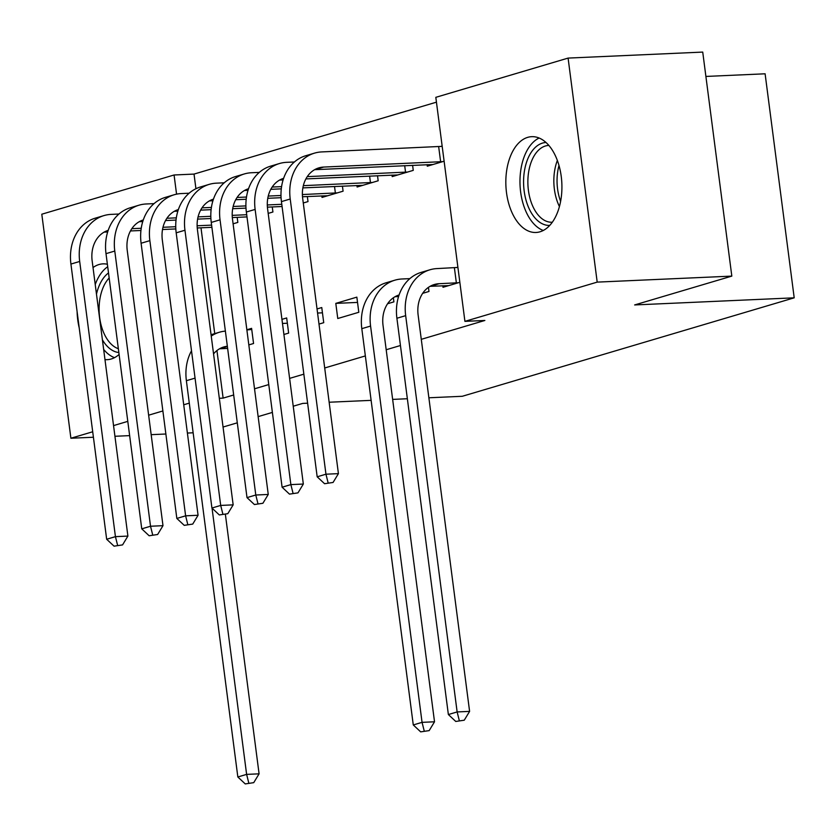 <?xml version="1.0" encoding="UTF-8"?>
<svg xmlns="http://www.w3.org/2000/svg" width="836" height="836" viewBox="0 0 836 836"><rect width="100%" height="100%" fill="white"/><g stroke="black" fill="none" stroke-linecap="round" stroke-linejoin="round"><path stroke-width="1.25" d="M540.004 231.802A47.955 27.996 87.4 0 1 536.012 232.481A47.955 27.996 87.4 0 1 506.135 189.27A47.955 27.996 87.4 0 1 527.735 137.344A47.955 27.996 87.4 0 1 531.738 136.676A47.955 27.996 87.4 0 1 561.614 179.876A47.955 27.996 87.4 0 1 540.004 231.802M119.099 354.454A47.955 27.996 87.4 0 1 111.251 358.989A47.955 27.996 87.4 0 1 107.259 359.668A47.955 27.996 87.4 0 1 104.981 359.616M79.211 327.879A47.955 27.996 87.4 0 1 77.1 311.65M93.026 267.551A47.955 27.996 87.4 0 1 98.982 264.542A47.955 27.996 87.4 0 1 102.985 263.862A47.955 27.996 87.4 0 1 107.384 264.26M436.444 102.17L194.025 174.087L174.076 174.985L176.563 194.161M435.817 97.331L568.093 58.092L597.197 282.119L464.92 321.358L435.817 97.331M597.197 282.119L731.824 276.11L702.731 52.083L568.093 58.092M705.887 76.442L765.107 73.798L794.2 297.825L462.287 396.285L428.878 397.779M93.413 437.238L70.893 438.242L41.8 214.215L174.076 174.985M392.011 175.069L392.209 176.605L413.256 170.366L412.608 165.309M422.682 293.331L428.983 291.461L428.46 287.365M321.839 195.885L322.038 197.421L343.084 191.183L342.426 186.125M337.765 318.516L358.811 312.277L356.847 297.135L335.8 303.384L337.765 318.516M272.254 206.941L272.912 211.999L268.178 213.399M283.906 334.494L288.639 333.094L286.675 317.952L281.941 319.362M194.025 174.087L195.927 188.727M200.995 227.81L214.737 333.627M216.942 350.556L223.118 398.114L233.683 394.979M254.52 388.803L268.764 384.57M289.611 378.394L303.855 374.162M324.702 367.986L365.353 355.927M386.201 349.741L400.434 345.519M421.281 339.332L484.859 320.47L464.92 321.358M248.825 344.902L253.559 343.502L251.594 328.36L246.86 329.771M237.173 217.35L237.832 222.407L233.098 223.808M318.997 324.086L323.731 322.686L321.766 307.543L317.032 308.954M307.345 196.533L308.003 201.591L303.269 202.991M387.59 303.74L393.902 301.869L393.369 297.773M356.92 185.477L357.118 187.013L378.175 180.775L377.517 175.717M442.819 285.755L443.017 287.291L459.842 282.307M456.414 267.604L457.877 267.165M427.091 164.661L427.29 166.197L444.115 161.212M440.687 146.509L442.15 146.07M193.147 432.787L187.4 433.048M165.873 434.009L151.17 434.668M129.643 435.629L114.94 436.277M223.118 398.114L219.314 398.291M189.291 403.13L183.721 404.781M162.874 410.957L148.641 415.189M127.793 421.365L113.55 425.597M92.702 431.773L70.893 438.242M307.627 403.192L302.716 403.412L293.227 406.223M272.379 412.409L258.136 416.631M237.299 422.817L223.055 427.039M329.144 402.231L371.121 400.36M392.648 399.399L407.351 398.741M731.824 276.11L634.639 304.941L794.2 297.825M287.365 323.229L282.474 323.448M322.445 312.821L317.565 313.04M357.536 302.413L335.8 303.384M227.632 348.413L219.847 348.758A30.733 24.693 73.5 0 0 219.575 348.779M246.881 329.948L251.73 329.468M227.35 346.25A30.733 24.693 73.5 0 0 223.808 346.961A30.733 24.693 73.5 0 0 213.556 353.9M225.386 514.401L259.087 773.833L253.736 782.653L245.241 783.917L253.736 782.653M245.241 783.917L237.842 776.989L186.376 380.704A46.105 37.045 -106.5 0 1 191.507 350.817M237.842 776.989L246.62 774.387L212.041 508.131M211.236 336.082A46.105 37.045 -106.5 0 1 219.44 332.226A46.105 37.045 -106.5 0 1 225.386 331.108M248.752 782.872L246.62 774.387L259.087 773.833M114.062 546.169L122.558 544.905L114.062 546.169L106.663 539.251L115.431 536.649L79.692 261.459A46.105 37.045 -106.5 0 1 103.977 215.583A46.105 37.045 -106.5 0 1 111.198 214.382L118.963 214.026M211.905 227.319L197.233 227.977M175.811 228.928L162.518 229.524M140.939 230.485L130.458 230.955M107.666 231.969L104.385 232.115A30.733 24.693 73.5 0 0 104.113 232.126M211.623 225.124L197.118 225.772M175.727 226.723L162.978 227.287M141.232 228.259L131.827 228.677M108.189 230.37A30.733 24.693 73.5 0 0 92.159 260.905L127.898 536.085L122.558 544.905M106.663 539.251L70.924 264.061A46.105 37.045 -106.5 0 1 95.21 218.186L103.977 215.583M117.562 545.135L115.431 536.649L127.898 536.085M149.142 535.761L157.638 534.497L149.142 535.761L141.754 528.843L150.522 526.241L114.783 251.051A46.105 37.045 -106.5 0 1 139.069 205.175A46.105 37.045 -106.5 0 1 146.279 203.974L154.043 203.618M246.986 216.911L232.324 217.569M210.902 218.52L197.599 219.116M176.02 220.077L165.538 220.547M142.757 221.561L139.476 221.707A30.733 24.693 73.5 0 0 139.204 221.718M246.704 214.716L232.209 215.364M210.818 216.315L198.069 216.879M176.312 217.851L166.907 218.269M143.28 219.962A30.733 24.693 73.5 0 0 127.25 250.497L162.989 525.677L157.638 534.497M141.754 528.843L106.005 253.653A46.105 37.045 -106.5 0 1 130.291 207.777L139.069 205.175M152.654 534.726L150.522 526.241L162.989 525.677M184.233 525.353L192.729 524.088L184.233 525.353L176.835 518.435L185.613 515.833L149.863 240.643A46.105 37.045 -106.5 0 1 174.149 194.767A46.105 37.045 -106.5 0 1 181.37 193.565L189.135 193.21M282.077 206.502L267.416 207.161M245.983 208.112L232.69 208.707M211.111 209.669L200.63 210.139M177.838 211.153L174.567 211.299A30.733 24.693 73.5 0 0 174.285 211.309M281.795 204.308L267.29 204.956M245.899 205.907L233.15 206.471M211.404 207.443L201.999 207.861M178.361 209.554A30.733 24.693 73.5 0 0 162.33 240.078L198.069 515.269L192.729 524.088M176.835 518.435L141.096 243.245A46.105 37.045 -106.5 0 1 165.382 197.369L174.149 194.767M187.734 524.318L185.613 515.833L198.069 515.269M118.848 352.541A41.497 24.223 87.4 0 1 102.41 339.813M109.171 277.991A38.425 22.426 -92.6 0 0 100.121 297.741A38.425 22.426 -92.6 0 0 118.357 348.706M107.708 266.747A47.642 27.818 -92.6 0 0 95.231 284.512M103.654 349.427A47.642 27.818 -92.6 0 0 114.522 357.662M96.474 294.126A41.497 24.223 87.4 0 1 108.513 272.944M549.733 225.406A41.497 24.223 87.4 0 1 524.674 169.603A41.497 24.223 87.4 0 1 546.033 142.496M548.897 145.443A38.425 22.426 -92.6 0 0 548.615 145.454A38.425 22.426 -92.6 0 0 528.885 170.554A38.425 22.426 -92.6 0 0 552.042 222.23A38.425 22.426 -92.6 0 0 552.324 222.209M539.147 138.024A47.642 27.818 -92.6 0 0 521.236 167.472A47.642 27.818 -92.6 0 0 543.275 230.475M219.314 514.945L227.81 513.68L219.314 514.945L211.926 508.027L220.694 505.425L184.955 230.234A46.105 37.045 -106.5 0 1 209.24 184.359A46.105 37.045 -106.5 0 1 216.451 183.157L224.215 182.802M327.733 195.739L302.496 196.753M281.074 197.704L267.771 198.299M246.202 199.261L235.71 199.731M212.929 200.744L209.648 200.891A30.733 24.693 73.5 0 0 209.376 200.901M337.389 192.865L302.381 194.548M280.99 195.499L268.241 196.063M246.484 197.035L237.079 197.453M213.452 199.146A30.733 24.693 73.5 0 0 197.421 229.67L233.16 504.86L227.81 513.68M211.926 508.027L176.187 232.836A46.105 37.045 -106.5 0 1 200.473 186.961L209.24 184.359M222.825 513.91L220.694 505.425L233.16 504.86M335.382 193.074L334.525 186.48M254.405 504.536L262.901 503.272L254.405 504.536L247.007 497.619L255.785 495.016L220.046 219.826A46.105 37.045 -106.5 0 1 244.321 173.951A46.105 37.045 -106.5 0 1 251.542 172.738L259.306 172.394M362.814 185.331L302.862 187.891M281.283 188.852L270.801 189.323M248.01 190.336L244.739 190.483A30.733 24.693 73.5 0 0 244.457 190.493M372.48 182.457L303.332 185.655M281.575 186.627L272.17 187.045M248.543 188.737A30.733 24.693 73.5 0 0 232.502 219.262L268.251 494.452L262.901 503.272M247.007 497.619L211.268 222.428A46.105 37.045 -106.5 0 1 235.553 176.553L244.321 173.951M257.916 503.502L255.785 495.016L268.251 494.452M370.463 182.666L369.616 176.072M423.288 293.143L422.765 293.196M398.553 296.571L395.282 296.717A30.733 24.693 73.5 0 0 395 296.738M420.675 731.866L429.171 730.612L420.675 731.866L413.277 724.948L422.055 722.346L370.578 326.061A46.105 37.045 -106.5 0 1 394.864 280.185A46.105 37.045 -106.5 0 1 402.085 278.984L409.849 278.639M399.075 294.972A30.733 24.693 73.5 0 0 383.045 325.507L434.521 721.792L429.171 730.612M413.277 724.948L361.81 328.663A46.105 37.045 -106.5 0 1 386.096 282.787L394.864 280.185M424.186 730.831L422.055 722.346L434.521 721.792M289.486 494.128L297.982 492.864L289.486 494.128L282.098 487.21L290.865 484.608L255.126 209.418A46.105 37.045 -106.5 0 1 279.412 163.542A46.105 37.045 -106.5 0 1 286.623 162.33L294.387 161.985M397.905 174.923L305.892 178.914M283.101 179.928L279.82 180.074A30.733 24.693 73.5 0 0 279.548 180.085M407.56 172.049L307.251 176.636M283.623 178.329A30.733 24.693 73.5 0 0 267.593 208.854L303.332 484.044L297.982 492.864M282.098 487.21L246.359 212.02A46.105 37.045 -106.5 0 1 270.645 166.145L279.412 163.542M292.997 493.094L290.865 484.608L303.332 484.044M405.554 172.258L404.697 165.664M458.379 282.735L439.13 283.707A30.733 24.693 73.5 0 0 434.323 284.512A30.733 24.693 73.5 0 0 418.136 315.099L469.602 711.384L464.252 720.204L455.756 721.458L464.252 720.204M448.713 285.609L430.362 286.309A30.733 24.693 73.5 0 0 430.091 286.33M455.756 721.458L448.368 714.54L457.135 711.938L405.669 315.653A46.105 37.045 -106.5 0 1 429.955 269.777A46.105 37.045 -106.5 0 1 437.165 268.575L457.919 267.447M448.368 714.54L396.901 318.255A46.105 37.045 -106.5 0 1 421.187 272.379L429.955 269.777M459.267 720.423L457.135 711.938L469.602 711.384M456.372 282.944L454.397 267.802M324.577 483.72L333.073 482.456L324.577 483.72L317.178 476.802L325.956 474.2L290.217 199.01A46.105 37.045 -106.5 0 1 314.503 153.134A46.105 37.045 -106.5 0 1 321.714 151.922L442.192 146.352M432.985 164.514L314.911 169.666A30.733 24.693 73.5 0 0 314.639 169.677M442.652 161.641L323.678 167.064A30.733 24.693 73.5 0 0 318.871 167.869A30.733 24.693 73.5 0 0 302.684 198.445L338.423 473.636L333.073 482.456M317.178 476.802L281.439 201.612A46.105 37.045 -106.5 0 1 305.725 155.736L314.503 153.134M328.088 482.685L325.956 474.2L338.423 473.636M440.645 161.85L438.67 146.708M219.847 348.758L227.382 346.522M186.376 380.704L195.049 378.133M104.385 232.115L107.959 231.06M70.924 264.061L79.692 261.459M139.476 221.707L143.05 220.652M106.005 253.653L114.783 251.051M174.567 211.299L178.131 210.244M141.096 243.245L149.863 240.643M559.42 206.534A38.425 22.426 87.4 0 1 554.864 169.394A38.425 22.426 87.4 0 1 557.361 160.439M559.002 165.476A37.16 21.694 -92.6 0 0 558.03 169.718A37.16 21.694 -92.6 0 0 560.601 201.361M209.648 200.891L213.222 199.835M176.187 232.836L184.955 230.234M244.739 190.483L248.302 189.427M211.268 222.428L220.046 219.826M395.282 296.717L398.845 295.662M361.81 328.663L370.578 326.061M279.82 180.074L283.394 179.019M246.359 212.02L255.126 209.418M430.362 286.309L439.13 283.707M396.901 318.255L405.669 315.653M314.911 169.666L323.678 167.064M281.439 201.612L290.217 199.01M211.059 334.714L219.44 332.226"/></g></svg>
